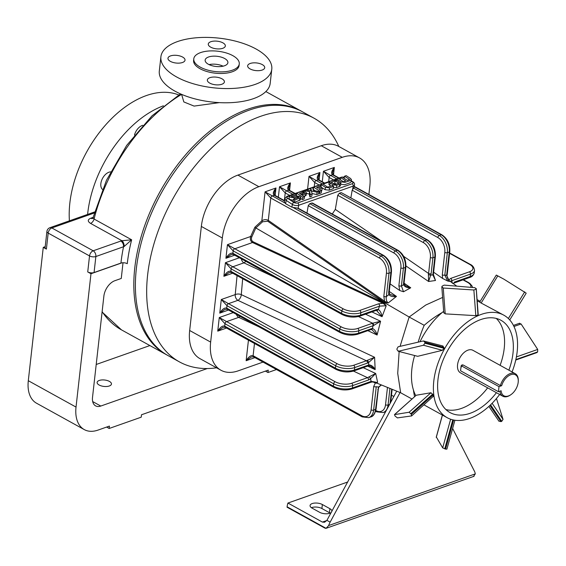 <?xml version="1.0" encoding="UTF-8"?>
<svg xmlns="http://www.w3.org/2000/svg" width="566" height="566" viewBox="0 0 566 566"><rect width="100%" height="100%" fill="white"/><g stroke="black" fill="none" stroke-linecap="round" stroke-linejoin="round"><path stroke-width="0.85" d="M120.926 263.084A143.707 87.306 -61.1 0 1 123.529 246.783A4.507 2.957 70.6 0 0 120.848 241.052L121.945 240.734A4.507 2.49 77 0 1 124.096 246.543L95.866 256.532L94.069 272.543L120.926 263.084A4.507 2.016 -173.6 0 1 121.945 262.836A4.507 2.016 -173.6 0 1 127.265 263.685A139.201 84.567 -61.1 0 1 131.645 239.793L94.055 219.028A139.201 84.567 -61.1 0 1 181.594 94.366M167.338 355.2A139.201 84.567 -61.1 0 1 166.553 354.769A139.201 84.567 -61.1 0 1 134.779 267.838A139.201 84.567 -61.1 0 1 199.855 139.866A139.201 84.567 -61.1 0 1 301.183 111.092A139.201 84.567 -61.1 0 1 301.961 111.53M181.601 94.366L183.837 101.937L194.088 106.09L219.332 102.63M69.413 220.832A94.373 57.336 -61.1 0 1 69.844 203.095A94.373 57.336 -61.1 0 1 178.722 94.954M110.596 171.873A10.011 6.085 118.9 0 0 102.135 179.196A10.011 6.085 118.9 0 0 102.467 189.398M87.61 214.422A94.373 57.336 -61.1 0 1 87.758 212.993A94.373 57.336 -61.1 0 1 163.404 105.8M142.781 125.312A10.011 6.085 118.9 0 0 134.496 135.026M209.908 77.669A8.582 3.842 -173.6 0 1 219.382 77.761A8.582 3.842 -173.6 0 1 224.398 81.921A8.582 3.842 -173.6 0 1 215.441 84.78A8.582 3.842 -173.6 0 1 207.347 80.011A8.582 3.842 -173.6 0 1 209.908 77.669M222.778 48.301A8.582 3.842 -173.6 0 1 213.304 48.216A8.582 3.842 -173.6 0 1 208.281 44.049A8.582 3.842 -173.6 0 1 217.238 41.191A8.582 3.842 -173.6 0 1 225.339 45.966A8.582 3.842 -173.6 0 1 222.778 48.301M255.125 84.412A55.779 24.975 6.4 0 0 271.779 69.208A55.779 24.975 6.4 0 0 219.127 38.163A55.779 24.975 6.4 0 0 160.907 56.77A55.779 24.975 6.4 0 0 193.522 83.825A55.779 24.975 6.4 0 0 255.125 84.412M193.777 58.836L193.6 60.435A22.888 10.245 6.4 0 0 200.053 68.727A22.888 10.245 6.4 0 0 224.398 73.339A22.888 10.245 6.4 0 0 239.085 65.536L239.262 63.937A22.888 10.245 -173.6 0 1 224.582 71.741A22.888 10.245 -173.6 0 1 200.23 67.121A22.888 10.245 -173.6 0 1 193.777 58.836A22.888 10.245 -173.6 0 1 217.662 51.202A22.888 10.245 -173.6 0 1 239.262 63.937M250.08 68.918A8.582 3.842 -173.6 0 1 247.66 65.805A8.582 3.842 -173.6 0 1 256.617 62.946A8.582 3.842 -173.6 0 1 264.718 67.722A8.582 3.842 -173.6 0 1 259.207 70.644A8.582 3.842 -173.6 0 1 250.08 68.918M182.606 57.06A8.582 3.842 -173.6 0 1 185.025 60.166A8.582 3.842 -173.6 0 1 176.068 63.031A8.582 3.842 -173.6 0 1 167.968 58.256A8.582 3.842 -173.6 0 1 173.472 55.327A8.582 3.842 -173.6 0 1 182.606 57.06M160.907 56.77L159.315 70.983A55.779 24.975 6.4 0 0 191.931 98.038A55.779 24.975 6.4 0 0 253.533 98.626A55.779 24.975 6.4 0 0 270.18 83.421L271.779 69.208M224.476 65.783A11.44 5.122 -173.6 0 1 211.84 65.663A11.44 5.122 -173.6 0 1 205.154 60.109A11.44 5.122 -173.6 0 1 217.089 56.296A11.44 5.122 -173.6 0 1 227.893 62.663A11.44 5.122 -173.6 0 1 224.476 65.783M93.142 217.365L94.055 219.028A4.507 2.738 -61.1 0 1 90.546 223.386C87.468 221.348 87.546 219.622 90.786 218.2L93.135 217.372L92.739 218.448M209.045 64.602A11.44 5.122 -173.6 0 1 223.103 66.18M28.3 380.706L76.028 407.081A36.04 21.897 118.9 0 0 84.256 429.587L36.528 403.211A36.04 21.897 118.9 0 1 28.3 380.706L43.257 247.37L46.391 249.097A4.507 2.016 -173.6 0 1 45.117 247.469L46.914 231.459A4.507 2.016 6.4 0 0 48.181 233.086L46.391 249.097M76.028 407.081L90.984 273.739L121.945 262.836M94.069 272.543A4.507 2.016 -173.6 0 1 87.73 271.942L90.984 273.739M43.257 247.37L45.209 246.684M96.213 364.476L149.891 345.564M92.499 218.518A4.507 2.957 70.6 0 1 90.786 218.2M90.546 223.386L121.945 240.734L131.645 239.793L124.096 246.543M276.484 369.534L267.987 372.527L268.256 370.122L141.493 414.772L141.224 417.177L109.16 428.476L109.429 426.071L98.095 430.068A36.04 21.897 118.9 0 1 84.256 429.587M265.44 371.112L267.987 372.527M106.613 427.061L109.16 428.476M123.02 262.744L121.258 278.458L114.841 280.715A13.513 8.207 118.9 0 0 103.875 296.11L92.513 397.424A13.513 8.207 118.9 0 0 95.597 405.864A13.513 8.207 118.9 0 0 100.783 406.048L207.255 368.544M109.422 381.413A7.209 3.226 -173.6 0 1 111.452 384.024A7.209 3.226 -173.6 0 1 103.932 386.429A7.209 3.226 -173.6 0 1 97.126 382.418A7.209 3.226 -173.6 0 1 101.753 379.956A7.209 3.226 -173.6 0 1 109.422 381.413M368.89 194.471L369.831 186.058A45.047 27.366 118.9 0 0 359.551 157.921L338.567 146.332A45.047 27.366 118.9 0 0 321.269 145.731L237.897 175.099A45.047 27.366 118.9 0 0 201.34 226.428L189.667 330.502A45.047 27.366 118.9 0 0 199.947 358.639L220.931 370.228A45.047 27.366 118.9 0 0 238.229 370.829L263.02 362.099M338.815 146.467A139.201 84.567 118.9 0 0 314.024 118.188A139.201 84.567 118.9 0 0 260.579 116.334A139.201 84.567 118.9 0 0 156.124 236.892A139.201 84.567 118.9 0 0 179.394 361.865A139.201 84.567 118.9 0 0 216.53 367.801M314.024 118.188L302.746 111.955A139.201 84.567 118.9 0 0 249.309 110.108A139.201 84.567 118.9 0 0 144.846 230.659A139.201 84.567 118.9 0 0 168.116 355.639L179.394 361.865M359.551 157.921A45.047 27.366 118.9 0 0 342.253 157.327L258.881 186.695A45.047 27.366 118.9 0 0 222.325 238.017L210.651 342.097A45.047 27.366 118.9 0 0 220.931 370.228M414.581 396.653A103.613 62.946 -61.1 0 1 413.442 390.052M418.21 342.069A103.613 62.946 -61.1 0 1 424.189 325.309A103.613 62.946 -61.1 0 1 442.117 312.588M442.612 297.426L425.773 305.032L409.154 317.002L255.846 227.957L251.792 236.928C251.035 239.085 251.474 240.706 253.101 241.788L383.599 302.619L386.203 305.739L379.581 306.128L360.846 312.729A13.513 6.049 -173.6 0 1 341.836 310.925L341.567 313.331A1.804 1.097 118.9 0 0 341.977 314.455C347.871 317.264 353.856 317.83 359.926 316.139A1.804 1.182 70.6 0 0 360.577 315.128L360.846 312.729A1.804 1.182 -109.4 0 0 359.778 310.437A11.709 5.243 -173.6 0 1 343.293 308.873L227.447 244.675L233.157 250.88L232.888 253.285L341.567 313.331A13.513 6.049 6.4 0 0 360.577 315.128L376.496 309.524L378.321 309.369L379.581 306.128A1.804 1.182 -109.4 0 0 378.505 303.836L383.026 303.312L252.514 242.524C250.512 241.194 249.896 239.185 250.674 236.489L254.877 227.228L261.832 220.832C263.975 219.417 266.126 219.268 268.284 220.379L384.54 301.19L383.826 296.372A1.804 0.807 -173.6 0 0 386.359 296.612L388.821 294.624L388.679 292.424A1.804 0.807 6.4 0 0 389.217 291.929L389.302 293.429A1.804 1.224 -16.2 0 0 389.302 293.429A1.804 1.224 -16.2 0 0 389.288 293.393M448.421 280.078L456.309 285.795M399.143 351.514L397.721 373.376L400.657 392.762L373.977 381.951M363.202 367.652L375.683 373.496L377.614 382.305L376.086 382.446M424.189 325.309L409.154 317.002L400.077 346.314M383.599 302.619A0.899 0.481 -65 0 1 383.026 303.312L386.203 305.739L382.057 316.677L371.912 311.916M365.516 314.165L380.585 321.247L377.098 335.015L367.836 330.65M242.68 278.727L241.279 294.624L374.6 357.28L375.159 369.619L367.638 366.096M350.906 197.591L352.172 190.197L354.097 187.36L354.528 184.849C354.762 183.702 354.252 182.719 352.993 181.891A1.804 1.033 -57.1 0 0 352.278 181.856L351.161 181.134M285.618 203.71L284.358 201.97L284.953 198.51A4.507 2.2 9.8 0 0 286.184 200.406L285.618 203.71L291.893 207.177L298.162 208.26M448.633 280.382L449.489 281.387L446.645 275.373A1.804 0.807 6.4 0 0 447.182 274.885L449.807 251.502C450.112 244.172 447.48 238.611 441.912 234.819A1.804 1.097 -61.1 0 0 441.218 234.791L354.21 186.716M433.627 272.211L442.612 278.43L447.649 281.019L444.834 275.083L446.645 275.373L449.27 251.99A13.513 8.865 -109.4 0 0 441.218 234.791L439.294 235.47A13.513 8.865 70.6 0 1 447.345 252.669L449.27 251.99A1.804 0.807 6.4 0 0 449.807 251.502M403.657 256.348L428.589 273.47L428.412 274.496A1.804 0.502 16.2 0 0 430.839 275.118L432.841 274.885A1.804 0.807 6.4 0 0 433.379 274.39L435.48 280.495L428.582 281.493L405.956 265.949M404.06 283.191L410.739 287.776L403.508 291.759L399.73 290.514L398.881 285.71A1.804 0.807 6.4 0 0 401.414 285.95L403.53 284.733C404.867 286.997 407.272 288.009 410.739 287.776L405.567 285.788L404.067 283.891A1.804 1.068 -5.3 0 0 404.067 283.877L404.082 282.936A1.804 0.807 6.4 0 1 403.544 283.425L403.53 284.733A1.804 1.068 -5.3 0 0 404.067 283.891M390.115 283.899L399.73 290.514M389.267 291.448L396.483 296.421L388.156 302.994L384.031 302.011L267.746 221.228L262.574 221.78L255.846 227.957L254.877 227.228M306.97 213.064L308.244 205.67L309.793 203.668L312.397 203.01L397.983 250.292A1.804 1.097 -61.1 0 0 397.29 250.271L395.365 250.943L309.793 203.668M332.277 213.998L335.32 209.406L381.937 241.427M339.296 193.275L424.868 240.557L426.792 239.878L341.22 192.596L339.296 193.275L337.746 195.284L335.32 209.406M341.22 192.596L427.479 239.899A1.804 1.097 -61.1 0 0 426.792 239.878A13.513 8.865 -109.4 0 1 434.837 257.077L432.841 274.885L435.48 280.495M351.422 179.62L350.099 180.589L344.984 182.386L341.008 181.813L336.664 178.998L338.319 178.417L343.442 181.736L345.769 180.915L340.647 177.597L342.189 177.052L347.312 180.37L349.647 179.549L344.524 176.231L346.18 175.651L350.524 178.46L351.422 179.62L351.019 181.948L349.703 182.91L344.581 184.714L340.725 184.212M340.859 183.441L336.834 185.266L332.744 184.806L329.235 182.019L330.509 181.17L333.261 180.193L337.35 180.653L340.859 183.441L340.463 185.768L339.183 186.617L336.43 187.587L333.416 187.693M330.749 186.101L328.832 184.346L329.235 182.019M322.287 187.891L319.097 189.009L321.601 190.636L319.946 191.216L313.621 187.12L319.932 184.898L321.24 185.747L316.592 187.388L317.767 188.153L320.964 187.028L322.287 187.891L321.884 190.211L321.276 190.424M321.601 190.636L321.198 192.956L319.542 193.544L318.736 193.02M315.312 190.799L313.224 189.447L313.621 187.12M304.515 196.65L302.86 197.23L296.542 193.133L301.48 191.393L305.569 191.853L306.553 193.02L302.973 194.69L301.643 193.827L304.572 192.794L303.397 192.03L299.506 193.402L304.515 196.65L304.112 198.97L302.456 199.557L300.709 198.425M306.553 193.02L306.149 195.341L304.19 196.437M297.674 196.558L294.334 197.739L290.393 197.237L289.36 196.055L295.261 193.586L296.57 194.442L291.349 196.282L292.537 197.053L295.884 195.871L299.839 196.395L300.857 197.555L300.461 199.876L294.398 202.402L293.082 201.546L293.485 199.225L298.862 197.329L297.674 196.558L297.454 197.824M293.308 200.244L289.997 199.557L288.964 198.376L289.36 196.055M306.475 193.438L309.255 194.004L309.892 196.933L311.725 196.289L312.128 193.968L311.491 191.039L317.158 192.192L316.755 194.513L318.587 193.869L318.991 191.549L313.309 190.388L312.673 187.452L310.84 188.103L310.529 190.834M312.036 193.551L316.755 194.513M321.842 187.601L325.075 189.695L329.164 190.155L333.24 188.719L333.643 186.391L332.327 185.542L327.721 187.169L322.712 183.922L321.056 184.509L325.471 187.367L329.561 187.827L333.643 186.391M400.07 392.528L330.148 522.135A13.513 8.207 118.9 0 0 328.662 525.545L326.058 528.326A4.507 2.957 70.6 0 1 324.643 527.972L287.054 507.207L287.103 506.803A13.513 8.207 -61.1 0 1 287.945 503.047L347.736 481.984M330.112 513.121A7.209 3.226 6.4 0 0 329.426 512.683L329.872 508.678A7.209 3.226 -173.6 0 1 331.909 511.289A7.209 3.226 -173.6 0 1 331.895 511.346M311.406 507.709A7.209 3.226 6.4 0 1 321.905 508.53L329.426 512.683M396.731 391.17L326.915 520.352L324.566 522.248L322.401 522.085L287.945 503.047M331.379 512.315A7.209 3.226 -173.6 0 1 319.613 512.294L312.092 508.141A7.209 3.226 -173.6 0 1 310.062 505.53A7.209 3.226 -173.6 0 1 314.689 503.075A7.209 3.226 -173.6 0 1 322.358 504.525L329.872 508.678M391.495 395.195L393.858 396.497M473.565 476.367L475.284 473.891A13.513 8.207 118.9 0 0 474.478 471.287L452.63 428.462M474.089 476.261L326.058 528.326L287.103 506.803M411.949 399.002L400.657 392.762M480.194 301.345L477.081 299.619M300.857 197.555L294.801 200.074L294.398 202.402M294.801 200.074L293.485 199.225M296.57 194.442L296.351 195.73M303.397 192.03L303.178 193.282M302.86 197.23L302.456 199.557M296.542 193.133L296.343 194.287M302.973 194.69L302.824 195.553M301.643 193.827L301.494 194.69M310.84 188.103L311.477 191.032L305.81 189.872L303.977 190.516L309.652 191.676L309.255 194.004M303.977 190.516L303.878 191.11M309.652 191.676L310.288 194.612L309.892 196.933M310.288 194.612L312.128 193.968M317.158 192.192L318.991 191.549M319.946 191.216L319.542 193.544M321.24 185.747L321.021 187.063M321.056 184.509L320.88 185.514M336.289 184.141L334.775 183.158L333.395 183.646M335.178 180.83L331.216 182.231L334.909 184.629L338.871 183.228L335.178 180.83L334.775 183.158M336.664 178.998L336.466 180.172M340.647 177.597L340.286 179.691M344.524 176.231L344.163 178.332M442.612 278.43L442.294 274.843A1.804 0.807 6.4 0 0 444.834 275.083L447.345 252.669A1.804 0.807 6.4 0 1 444.805 252.429L442.294 274.843M297.143 207.991L382.857 255.351A13.513 8.865 70.6 0 1 390.908 272.55L388.983 273.229L386.359 296.612C385.87 299.202 386.465 301.331 388.156 302.994L384.54 301.19A0.899 0.502 124.8 0 1 384.031 302.011M388.821 294.624C390.512 296.464 393.066 297.058 396.483 296.421L390.264 294.483L389.302 293.443A1.804 1.224 -16.2 0 1 388.821 294.624M338.687 178.141L332.539 174.745C330.94 173.359 331.542 170.925 334.343 167.437L332.575 172.467M339.084 178.007L333.233 174.774A1.804 1.097 -61.1 0 1 333.24 174.774A1.804 1.097 -61.1 0 0 332.539 174.745L330.615 175.425L323.441 171.272L322.266 181.771M336.763 178.821L330.615 175.425A1.804 1.097 118.9 0 0 329.15 177.476L323.441 171.272L334.343 167.437L333.508 174.922M324.254 183.228L318.113 179.832C316.507 178.446 317.109 176.005 319.917 172.517L318.142 177.554M318.149 177.512L318.807 179.861A1.804 1.097 118.9 0 0 318.8 179.854A1.804 1.097 118.9 0 0 318.113 179.832L316.189 180.512L309.015 176.359L307.586 189.101M322.33 183.908L316.189 180.512A1.804 1.097 118.9 0 0 314.724 182.563L309.015 176.359L319.917 172.517L319.075 180.009M292.834 194.301L279.512 186.752L290.415 182.91L288.646 187.947M289.573 190.402L290.415 182.91C287.613 186.398 287.012 188.839 288.61 190.226L294.759 193.622M278.338 197.244L279.512 186.752L285.222 192.956L284.365 200.576M284.578 202.791L265.079 191.832L275.982 187.99L274.213 193.027M275.147 195.482L275.982 187.99C273.18 191.485 272.579 193.919 274.177 195.305L284.521 201.022M262.574 221.78A0.899 0.375 49.2 0 1 261.832 220.832L265.079 191.832L270.789 198.036L268.284 220.379A0.899 0.502 124.8 0 1 267.746 221.228M337.746 195.284L423.403 242.609A11.709 7.683 70.6 0 1 430.379 257.516L428.589 273.47A1.804 0.807 6.4 0 0 431.122 273.711L428.582 281.493L428.412 274.496M311.717 202.989L397.29 250.271A13.513 8.865 70.6 0 1 405.334 267.47L403.409 268.142L401.414 285.95L403.508 291.759M447.182 274.878C446.631 275.762 447.204 277.708 448.902 280.722L449.489 281.387L447.649 281.019M233.234 312.609L219.275 317.526L224.985 323.731L333.664 383.776L333.395 386.182L224.716 326.136C222.58 325.492 220.259 327.162 217.747 331.138L219.275 317.526L335.122 381.725A11.709 5.243 6.4 0 0 351.606 383.288L367.518 377.678L353.446 371.084M259.136 326.922L238.71 317.363A4.507 2.427 115.1 0 0 240.034 316.373M335.122 381.725A1.804 1.097 118.9 0 0 333.664 383.776A13.513 6.049 6.4 0 0 352.675 385.58L352.406 387.986L371.14 381.385L370.532 378.803L368.593 379.977A1.804 1.182 70.6 0 0 367.518 377.678L375.683 373.496L370.532 378.803A1.804 0.743 49.1 0 0 368.961 376.871M373.581 325.528A1.804 1.026 -103.9 0 0 372.683 323.228L380.585 321.247L373.581 325.528L358.83 330.742A13.513 6.049 -173.6 0 1 339.812 328.938L339.543 331.343A1.804 1.097 118.9 0 0 339.954 332.468C345.854 335.277 351.833 335.843 357.903 334.152A1.804 1.182 70.6 0 0 358.561 333.141L358.83 330.742A1.804 1.182 -109.4 0 0 357.754 328.45A11.709 5.243 -173.6 0 1 341.277 326.886L225.424 262.688L231.133 268.892L230.864 271.298L339.543 331.343A13.513 6.049 6.4 0 0 358.561 333.141L372.414 328.421L373.093 325.719A1.804 1.182 -109.4 0 0 372.018 323.419L372.683 323.228L358.476 316.564M274.574 277.213L243.932 262.85A4.507 2.957 70.6 0 1 241.328 258.846M367.263 365.855A1.804 1.182 -109.4 0 0 368.042 365.954A1.804 1.182 -109.4 0 0 368.692 364.943L368.586 362.516L374.6 357.28L367.228 360.393A1.804 0.955 57.4 0 1 368.586 362.516L367.483 363.068A1.804 1.182 70.6 0 0 366.407 360.768L367.228 360.393M371.14 381.385L375.654 382.121C373.433 381.866 371.713 381.951 370.489 382.39A1.804 1.182 70.6 0 1 370.482 382.39A1.804 1.182 70.6 0 0 371.14 381.385M231.169 254.495L233.291 254.403A1.804 1.097 118.9 0 0 233.298 254.41A1.804 1.097 118.9 0 1 232.888 253.285C230.751 252.641 228.431 254.311 225.919 258.287L234.706 255.188M231.091 254.523L225.919 258.287L227.447 244.675L250.674 236.489L251.792 236.928M229.145 272.508L231.275 272.416A1.804 1.097 118.9 0 0 231.275 272.423A1.804 1.097 118.9 0 1 230.864 271.298C228.735 270.654 226.414 272.324 223.895 276.3L232.69 273.201M229.067 272.536L223.895 276.3L225.424 262.688L239.383 257.771M337.145 363.712A1.804 1.097 118.9 0 0 335.68 365.763A13.513 6.049 6.4 0 0 354.698 367.567L354.429 369.973A1.804 1.182 -109.4 0 1 353.771 370.978C347.708 372.669 341.723 372.103 335.822 369.294L227.143 309.248A1.804 1.097 -61.1 0 1 226.733 308.123L227.001 305.718A1.804 1.097 118.9 0 1 228.466 303.666L337.145 363.712A11.709 5.243 6.4 0 0 353.623 365.275L366.407 360.768L237.911 300.341A4.507 2.957 -109.4 0 1 235.223 294.61L221.292 299.513L227.001 305.718L335.68 365.763L335.412 368.169L226.733 308.123C224.603 307.48 222.282 309.149 219.764 313.125L221.292 299.513L228.466 303.666L237.911 300.341A4.507 2.434 115.2 0 0 241.279 294.624A4.507 2.321 -178.5 0 0 235.223 294.61L237.069 275.621M228.558 310.026L219.764 313.125L225.013 309.333M226.534 328.039L217.747 331.138L222.997 327.346M376.822 310.493L376.652 310.43A1.804 1.408 103 0 0 378.321 309.369C380.246 310.868 381.491 313.309 382.057 316.677L376.425 310.352M371.346 328.641A1.804 1.182 70.6 0 1 370.688 329.645L371.239 329.532A1.804 1.344 87.4 0 0 371.246 329.532A1.804 1.344 87.4 0 0 372.414 328.421C374.635 329.44 376.199 331.641 377.098 335.015L371.947 329.745L370.348 328.988M369.173 364.844C371.657 365.233 373.659 366.825 375.159 369.619L370.801 366.244L368.551 365.799A1.804 1.026 -103.9 0 0 368.551 365.799A1.804 1.026 -103.9 0 0 369.173 364.844L354.429 369.973A13.513 6.049 -173.6 0 1 335.412 368.169A1.804 1.097 -61.1 0 0 335.822 369.294M376.496 309.524A1.804 1.182 70.6 0 1 375.845 310.529L376.652 310.437M370.688 329.645L357.903 334.152M353.771 370.978L368.537 365.806M370.652 416.972C373.157 416.534 374.968 413.852 376.093 408.928A1.804 0.807 6.4 0 1 375.555 409.416L373.631 410.095A13.513 8.865 70.6 0 1 368.728 417.651L370.652 416.972A13.513 8.865 -109.4 0 0 375.555 409.416L378.456 387.059L376.256 386.712A1.804 0.807 -173.6 0 1 373.716 386.472L375.371 382.963L372.952 381.958M376.256 386.712L373.631 410.095A1.804 0.807 -173.6 0 1 371.098 409.855A11.709 7.683 70.6 0 1 361.787 415.762A1.804 1.097 -61.1 0 0 362.198 416.887L253.518 356.842A1.804 1.097 -61.1 0 1 253.511 356.842L251.311 356.955L246.139 360.719C248.651 356.743 250.971 355.08 253.108 355.717L254.481 343.477M377.784 389.55A1.804 0.807 6.4 0 0 378.321 389.054L378.866 387.066L378.456 387.059L381.279 384.915M375.208 382.453A0.899 0.587 112.5 0 1 375.371 382.963L377.133 383.288M448.534 280.241L450.685 278.408L469.419 271.814A1.804 1.182 -109.4 0 1 470.488 274.107A13.513 6.049 6.4 0 0 474.527 270.421L474.258 272.819A13.513 6.049 -173.6 0 1 470.219 276.505L470.488 274.107L451.76 280.701L452.368 283.283M450.685 278.408A1.804 1.182 -109.4 0 1 451.76 280.701L450.437 281.21M453.621 283.134A1.804 1.182 -109.4 0 0 453.649 283.12A1.804 1.182 -109.4 0 0 453.656 283.12A1.804 1.182 -109.4 0 0 454.307 282.116L470.219 276.505A1.804 1.182 -109.4 0 1 469.568 277.517L453.026 283.417M253.101 241.788A0.899 0.481 -65 0 1 252.514 242.524L234.614 248.828A1.804 1.097 -61.1 0 0 233.157 250.88L341.836 310.925A1.804 1.097 -61.1 0 1 343.293 308.873M499.637 394.467A58.56 35.58 -61.1 0 1 491.833 403.579A58.56 35.58 -61.1 0 1 455.347 420.297A58.56 35.58 -61.1 0 1 447.161 417.68L425.236 405.567A58.56 35.58 -61.1 0 1 424.026 404.846M415.748 395.613A58.56 35.58 -61.1 0 1 415.557 395.245A58.56 35.58 -61.1 0 1 412.105 384.335A58.56 35.58 -61.1 0 1 414.616 355.646M420.05 341.666A58.56 35.58 -61.1 0 1 443.659 311.307M477.195 301.133A58.56 35.58 -61.1 0 1 479.77 302.032M496.269 318.432A52.709 32.021 -61.1 0 1 500.111 365.332M487.666 387.852A52.709 32.021 -61.1 0 1 445.923 409.565M501.681 385.679L499.007 386.62L498.434 391.707L501.115 390.766A11.964 7.273 -61.1 0 0 510.808 394.743A11.964 7.273 -61.1 0 0 518.265 381.251A11.964 7.273 -61.1 0 0 511.452 374.494A11.964 7.273 -61.1 0 0 501.681 385.679L500.394 385.566A12.869 7.818 -61.1 0 1 515.265 373.702L472.935 350.312A12.869 7.818 118.9 0 0 467.99 350.142A12.869 7.818 118.9 0 0 457.498 367.263A12.869 7.818 118.9 0 0 460.491 372.838L502.82 396.228A12.869 7.818 -61.1 0 1 499.884 391.198M515.739 360.047L536.773 352.639L537.629 351.903L515.845 359.573M537.629 351.903L537.7 349.434L521.088 323.978L513.97 326.483M498.858 421.012L500.917 421.642L501.759 421.316L490.559 404.839M501.759 421.316L503.054 419.371L496.453 398.492M436.358 437.044L442.69 447.876L445.576 449.1L453.635 420.022M416.081 395.393L394.445 414.637L409.119 412.239L411.383 414.333L433.153 394.891L433.117 396.646M416.137 395.259L430.938 392.747L433.153 394.891M433.492 396.15L411.623 415.925L397.424 417.899L394.969 415.975L394.601 414.574L416.293 395.202M424.925 343.201L423.453 345.246L398.598 351.224L397.021 349.809L396.922 348.925L398.124 346.802L423.418 340.944L424.925 342.338L424.925 343.201L443.949 348.274L442.4 350.304L417.666 356.311L398.054 351.224L417.666 356.311M442.478 346.031L443.97 347.418L443.949 348.274M443.786 312.934L441.834 287.103L442.046 286.219L444.168 285.115L474.817 287.67L476.204 288.801L478.192 314.392L476.247 288.568L477.959 315.036L475.808 315.665L445.209 313.868L443.815 312.616M478.157 314.611L477.959 315.036M476.013 289.261L473.869 289.99L443.256 288.03L445.209 313.868M526.147 293.273L509.733 319.946M526.168 293.131L503.981 279.229L497.769 275.904L481.142 303.029L479.692 302.173L496.304 275.076L503.981 279.229M447.161 417.68A58.56 35.58 -61.1 0 1 434.023 396.448A58.56 35.58 -61.1 0 1 443.914 349.986A58.56 35.58 -61.1 0 1 477.577 315.899A58.56 35.58 -61.1 0 1 503.797 315.163L481.142 303.029M503.797 315.163A58.56 35.58 -61.1 0 1 509.655 319.861A58.56 35.58 -61.1 0 1 516.001 358.879A58.56 35.58 -61.1 0 1 512.081 371.94M496.439 392.698A52.709 32.021 -61.1 0 1 449.991 412.557A52.709 32.021 -61.1 0 1 437.964 379.637A52.709 32.021 -61.1 0 1 462.599 331.181A52.709 32.021 -61.1 0 1 500.967 320.285A52.709 32.021 -61.1 0 1 508.884 370.171M519.34 323.434L521.088 323.978M445.576 449.1L446.899 449.142L454.908 420.241M411.432 416.017L411.383 414.333M443.079 346.045L423.418 340.944M441.869 286.806L443.256 288.03M479.685 302.18L496.297 275.069L497.769 275.904M460.894 367.9L461.92 364.907L463.158 364.992L461.141 365.7L460.568 370.787L498.434 391.707M515.265 373.702A12.869 7.818 -61.1 0 1 518.286 380.6L518.265 381.251M510.808 394.743L510.263 395.11A12.869 7.818 -61.1 0 1 502.82 396.228M500.394 385.566L463.158 364.992M499.007 386.62L461.141 365.7M166.553 354.769L121.449 329.851A139.201 84.567 -61.1 0 1 102.135 311.654M94.31 212.993L51.839 227.957A4.507 2.738 -61.1 0 0 48.181 233.086L89.527 255.931L87.73 271.942M120.848 241.052L93.185 250.795A4.507 2.738 118.9 0 0 89.527 255.931A4.507 2.016 6.4 0 0 95.866 256.532A4.507 2.957 70.6 0 0 93.185 250.795L51.839 227.957A4.507 2.957 -109.4 0 0 49.893 227.709A4.507 4.507 0 0 0 46.914 231.459M92.683 401.57L100.783 406.048M210.651 342.097L189.667 330.502M222.325 238.017L201.34 226.428M258.881 186.695L237.897 175.099M342.253 157.327L321.269 145.731M248.446 340.145L246.139 360.719L254.926 357.627M353.58 188.11L439.294 235.47A1.804 1.097 -61.1 0 0 437.836 237.522A11.709 7.683 70.6 0 1 444.805 252.429M388.679 292.424L390.908 272.55A1.804 0.807 6.4 0 0 391.446 272.062C391.75 264.732 389.118 259.171 383.55 255.372A1.804 1.097 -61.1 0 0 382.857 255.351L380.932 256.03A13.513 8.865 -109.4 0 1 388.983 273.229A1.804 0.807 -173.6 0 1 386.451 272.989A11.709 7.683 -109.4 0 0 379.475 258.082L270.789 198.036A1.804 1.097 118.9 0 1 272.253 195.985L274.177 195.305A1.804 1.097 118.9 0 1 274.871 195.334A1.804 1.097 118.9 0 0 274.871 195.334L274.22 192.992M289.389 195.963L287.797 196.522A2.703 1.323 9.8 0 0 287.733 198.404A1.804 1.033 -57.1 0 0 286.184 200.406L292.367 204.418A4.507 2.2 9.8 0 0 298.671 205.288L298.169 208.203M287.733 198.404L293.917 202.416A2.703 1.323 9.8 0 0 297.695 202.939A1.804 1.182 -109.4 0 1 298.671 205.288L353.184 186.087L352.675 189.058M293.917 202.416A1.804 1.033 -57.1 0 0 292.367 204.418L291.893 207.177M344.354 177.215A2.703 1.323 9.8 0 0 342.515 177.264M340.591 177.929L338.631 178.615M336.607 179.33L335.136 179.854M329.263 181.919L323.016 184.12M321 184.834L320.243 185.096M313.564 187.445L312.736 187.742M310.784 188.428L306.362 189.985M303.921 190.848L303.348 191.046M296.478 193.466L295.565 193.791M297.695 202.939L352.215 183.738A2.703 1.323 9.8 0 0 352.278 181.856M322.401 522.085L326.752 520.55M330.148 522.135L326.915 520.352M328.662 525.545L475.284 473.891M321.905 508.53L322.358 504.525M299.697 198.355L299.294 200.675M294.334 197.739L294.115 198.999M305.307 193.862L304.904 196.19M325.471 187.367L325.075 189.695M329.561 187.827L329.164 190.155M339.586 184.297L339.183 186.617M336.834 185.266L336.43 187.587M332.744 184.806L332.589 185.712M330.219 183.172L329.815 185.492M341.008 181.813L340.782 183.101M352.215 183.738A1.804 1.182 70.6 0 1 353.184 186.087A4.507 2.2 9.8 0 0 354.528 184.849M341.921 177.151A1.804 1.182 -109.4 0 0 341.447 177.172L344.397 176.988M284.953 198.51L286.934 196.374A1.804 1.182 70.6 0 1 287.797 196.522M352.172 190.197L437.836 237.522M328.683 181.665L329.15 177.476L333.6 179.938M379.475 258.082A1.804 1.097 118.9 0 1 380.932 256.03L293.591 207.772M386.451 272.989L383.826 296.372M314.25 186.752L314.724 182.563L319.167 185.018M423.403 242.609A1.804 1.097 -61.1 0 1 424.868 240.557A13.513 8.865 70.6 0 1 432.912 257.756L434.837 257.077A1.804 0.807 6.4 0 0 435.374 256.582L433.379 274.39M430.379 257.516A1.804 0.807 6.4 0 0 432.912 257.756L431.122 273.711M289.672 195.411L285.222 192.956A1.804 1.097 118.9 0 1 286.686 190.905L288.61 190.226A1.804 1.097 118.9 0 1 289.297 190.247A1.804 1.097 118.9 0 0 289.297 190.247L288.646 187.905M398.881 285.71L400.877 267.909A11.709 7.683 -109.4 0 0 393.901 253.002L308.244 205.67M404.082 282.936L405.872 266.975A1.804 0.807 6.4 0 1 405.334 267.47L403.544 283.425M400.877 267.909A1.804 0.807 6.4 0 0 403.409 268.142A13.513 8.865 -109.4 0 0 395.365 250.943A1.804 1.097 -61.1 0 0 393.901 253.002M359.778 310.437L378.505 303.836M222.919 327.374L225.119 327.254A1.804 1.097 118.9 0 0 225.126 327.261A1.804 1.097 118.9 0 1 224.716 326.136L224.985 323.731A1.804 1.097 118.9 0 1 226.442 321.679L238.71 317.363A4.507 2.957 -109.4 0 1 236.376 314.349M351.606 383.288A1.804 1.182 70.6 0 1 352.675 385.58L368.593 379.977M341.277 326.886A1.804 1.097 -61.1 0 0 339.812 328.938L231.133 268.892A1.804 1.097 -61.1 0 1 232.598 266.841L243.932 262.85A4.507 2.434 -64.9 0 0 245.743 261.287M357.754 328.45L372.018 323.419M353.623 365.275A1.804 1.182 70.6 0 1 354.698 367.567L367.483 363.068M351.755 388.991A1.804 1.182 70.6 0 0 352.406 387.986A13.513 6.049 -173.6 0 1 333.395 386.182A1.804 1.097 118.9 0 0 333.806 387.307C339.699 390.115 345.685 390.682 351.755 388.991L370.482 382.39M361.787 415.762L253.108 355.717A1.804 1.097 -61.1 0 0 253.511 356.842M371.098 409.855L373.716 386.472M390.08 403.508L391.693 389.132M389.55 404.492L388.064 405.015L389.924 388.41M375.626 411.256L376.623 411.807L383.154 412.564A13.513 8.865 70.6 0 0 388.064 405.015A1.804 0.807 -173.6 0 1 385.524 404.775A11.709 7.683 70.6 0 1 376.213 410.683L375.831 410.47M385.524 404.775L387.469 387.42M383.154 412.564L385.078 411.892A13.513 8.865 -109.4 0 0 385.694 411.631M376.623 411.807A1.804 1.097 -61.1 0 1 376.213 410.683M469.419 271.814A11.709 5.243 6.4 0 0 469.61 264.379L449.602 253.32M470.77 287.174A11.709 5.243 6.4 0 0 467.594 282.392L462.974 279.837M449.637 252.981L470.304 264.4A1.804 1.097 118.9 0 0 469.61 264.379M467.594 282.392A1.804 1.097 -61.1 0 1 468.28 282.413L469.872 283.446L472.101 286.085L472.49 287.379M537.148 352.392L515.768 359.926M537.7 349.434L516.383 356.941M500.917 421.642L489.923 405.454M503.054 419.371L492.116 403.289M444.742 448.866L452.793 419.845M442.69 447.876L450.635 419.222M436.259 437.398L442.449 415.076M410.923 413.576L432.728 394.099M409.119 412.239L430.938 392.747M424.925 342.338L443.97 347.418M423.453 345.246L442.4 350.304M473.869 289.99L475.808 315.665M524.71 291.858L508.367 318.524M301.183 111.092L265.85 91.572M102.092 312.029L121.449 329.851M93.142 217.358L106.493 180.229L126.685 145.398L152.049 115.789L180.483 93.885M94.6 211.96L49.893 227.709M351.224 180.745L352.993 181.891M286.934 196.374L341.447 177.172M354.266 186.391L441.912 234.819M333.24 174.781L332.582 172.432M318.8 179.854L324.651 183.087M435.374 256.582C435.678 249.259 433.047 243.691 427.479 239.899M405.872 266.975C406.183 259.645 403.551 254.084 397.983 250.292M295.148 193.48L289.297 190.247M391.446 272.062L389.217 291.929M383.55 255.372L297.957 208.083M284.578 200.689L274.871 195.334M225.126 327.261L333.806 387.307M341.977 314.455L233.298 254.41M359.926 316.139L375.845 310.529M339.954 332.468L231.275 272.423M371.246 329.525L371.947 329.745M227.143 309.241L224.935 309.361M362.198 416.887L368.728 417.651M376.093 408.928L378.321 389.054M378.859 387.066L381.434 384.972M385.687 411.645L385.078 411.892M390.689 402.376L392.153 389.316M470.304 264.4C472.695 265.468 474.103 267.47 474.527 270.421M463.37 279.696L468.28 282.413M474.258 272.819C473.593 275.281 472.03 276.845 469.568 277.517M519.645 323.214L513.44 325.4M498.986 421.281L488.882 406.416M436.237 437.207L442.379 415.041"/></g></svg>
